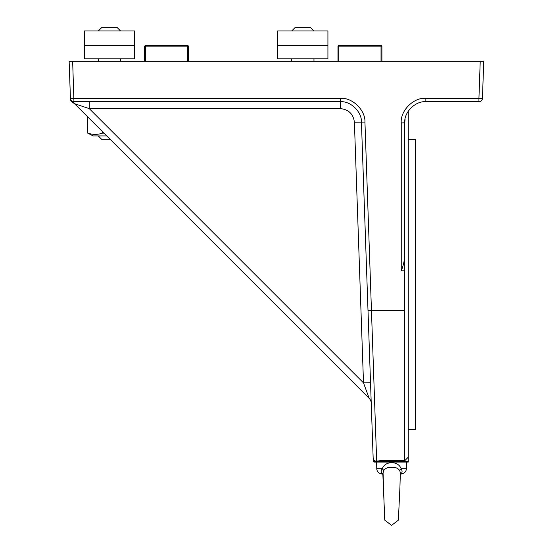 <?xml version="1.0" encoding="UTF-8"?>
<svg xmlns="http://www.w3.org/2000/svg" width="553" height="553" viewBox="0 0 553 553"><rect width="100%" height="100%" fill="white"/><g stroke="black" fill="none" stroke-linecap="round" stroke-linejoin="round"><path stroke-width="0.83" d="M371.886 421.538L373.157 458.029C373.69 460.324 374.858 461.354 376.662 461.112L380.215 460.704L380.243 461.444L373.275 461.444L368.001 310.364L371.505 310.565L368.892 310.544M408.273 139.55L415.31 139.55L415.31 429.501L408.273 429.501M482.99 82.694L482.444 98.316A3.518 3.518 0 0 1 478.933 101.711L425.851 101.711C415.421 100.77 403.814 112.37 404.761 122.807L404.761 460.704L408.273 457.158L408.273 111.146M98.282 135.92L101.628 139.273L110.088 139.273L369.183 398.367A7.03 7.03 0 0 1 371.236 403.096L367.517 296.484M366.577 269.657L362.312 147.52M362.008 138.727L366.791 275.74M102.623 131.801L102.623 133.086C97.681 134.801 92.745 134.801 87.809 133.086L87.623 116.807L74.517 103.701L369.183 398.367L363.501 382.863L354.397 122.192C353.291 113.966 348.604 109.446 340.344 108.623L340.344 101.711C350.554 100.84 361.939 111.837 361.427 122.068C361.939 111.837 350.554 100.84 340.344 101.711C350.554 100.84 361.939 111.837 361.427 122.068L368.001 310.364M89.261 101.711L89.261 108.623L340.344 108.623L89.261 108.623L74.517 103.701A7.03 7.03 0 0 0 72.498 102.291A3.518 3.518 0 0 1 70.459 99.222L69.139 61.279L70.431 98.316L340.344 98.316L340.344 101.711L73.943 101.711L72.498 102.291L74.517 103.701L72.498 102.291A7.03 7.03 0 0 1 73.134 102.623M367.095 284.525L371.575 412.745M340.344 98.316C352.254 97.307 365.54 110.13 364.939 122.068L376.662 461.112M370.531 382.738L363.501 382.863L89.261 108.623M75.27 103.985A7.03 6.408 90 0 0 72.83 102.174A3.518 3.47 178 0 1 70.452 99.008M404.761 460.704L380.215 460.704M371.519 310.565L404.761 310.565M408.273 457.158L408.273 461.444L380.243 461.444L380.284 462.066L408.273 462.066L408.273 461.444M404.761 270.804L401.243 270.804L401.243 122.932L404.761 122.807L405.079 119.151M404.761 250.288C405.107 257.532 403.939 264.369 401.243 270.804M482.444 98.316L478.933 98.316L480.225 61.279L483.744 61.279L482.444 98.316A3.518 3.518 0 0 1 478.933 101.711L478.933 98.316L425.851 98.316L425.851 101.711M480.225 61.279L69.139 61.279M73.943 101.711A3.518 3.518 0 0 1 70.431 98.316A3.518 3.518 0 0 0 73.943 101.711L72.65 61.279M373.275 461.444L373.946 462.066L380.284 462.066M313.917 30.947L310.62 27.65L294.991 27.65L291.694 30.947M277.689 45.464L277.689 58.853L327.922 58.853L327.922 45.464L277.689 45.464L277.689 30.947L327.922 30.947L327.922 45.464M381.031 61.279L381.031 46.162L381.909 46.162L381.204 45.464L381.909 46.162L381.909 61.279M381.031 46.162L337.966 46.162L337.966 61.279L337.966 46.162L338.664 45.464L381.031 45.464L381.031 46.162M338.664 45.464L337.966 46.162M145.48 61.279L145.48 45.464L144.603 46.162L145.301 45.464L187.847 45.464L187.667 46.162L144.603 46.162L144.603 61.279M188.545 61.279L188.545 46.162L188.545 61.279M188.545 46.162L187.847 45.464L188.545 46.162M187.667 61.279L187.667 46.162M104.054 133.232L103.397 133.086L103.397 132.582M87.809 133.086L87.809 116.994M87.623 133.086L93.201 135.92L106.743 135.92M103.397 133.086L102.623 133.086M120.561 30.947L117.257 27.65L101.628 27.65L98.33 30.947M84.333 45.464L84.333 58.853L134.559 58.853L134.559 45.464L84.333 45.464L84.333 30.947L134.559 30.947L134.559 45.464M383.111 473.976L382.538 473.783C380.969 472.877 380.844 471.191 382.178 468.723C383.893 464.776 387.065 462.778 391.718 462.723C396.356 462.778 399.515 464.776 401.188 468.723C402.494 471.197 402.335 472.884 400.718 473.783L400.317 473.914M384.57 517.719L384.791 520.179L391.579 525.35L398.36 520.179L399.923 487.463L400.337 472.953L399.805 470.658C398.015 468.184 395.326 467.043 391.738 467.23C388.144 467.043 385.434 468.184 383.616 470.658L383.063 473.119L384.57 517.878M383.105 473.886A5.274 4.355 -69.8 0 0 382.538 473.783L380.893 473.783C378.349 473.05 376.966 471.363 376.752 468.723L382.178 468.723A5.274 1.901 26.6 0 1 383.616 470.658M399.805 470.658A5.274 1.942 153.8 0 1 401.188 468.723L406.4 468.723L406.517 462.066M400.317 473.845A5.274 4.3 -109.7 0 1 400.718 473.783L402.259 473.783C404.81 473.043 406.185 471.363 406.4 468.723M354.397 122.192L364.939 122.068M401.243 122.932C400.144 110.752 413.679 97.217 425.851 98.316M338.844 45.464L338.844 61.279M313.966 58.853L313.966 61.279M291.645 58.853L291.645 61.279M120.609 58.853L120.609 61.279M98.282 58.853L98.282 61.279M376.752 468.723L376.634 462.066M384.791 520.179L382.849 474.211M383.125 474.274L380.893 473.783M400.31 474.211L402.259 473.783"/></g></svg>
